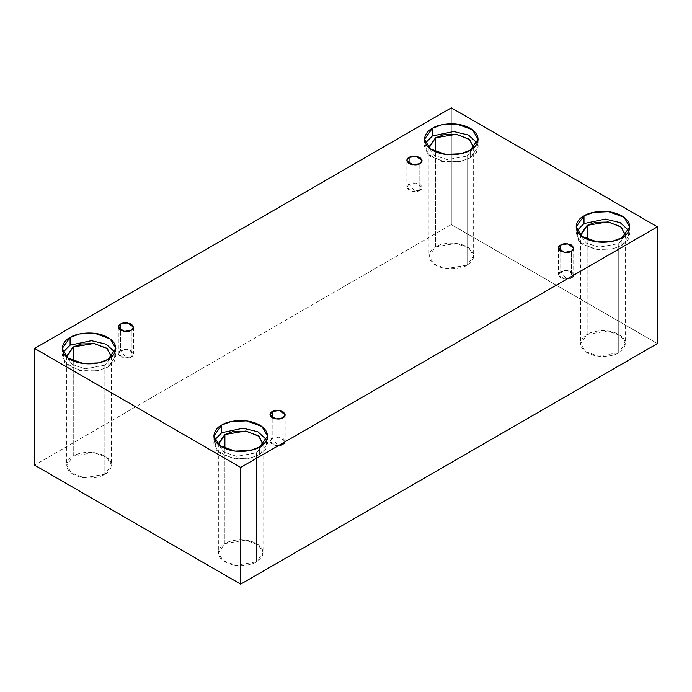 <?xml version="1.0" encoding="UTF-8"?>
<svg xmlns="http://www.w3.org/2000/svg" width="692" height="692" viewBox="0 0 692 692"><rect width="100%" height="100%" fill="white"/><g stroke="black" fill="none" stroke-linecap="round" stroke-linejoin="round"><path stroke-width="0.52" stroke-dasharray="3.46 2.59" d="M419.819 190.335L414.447 190.957L409.084 184.133C406.239 185.421 406.239 187.489 409.084 190.335C414.006 191.978 417.587 191.978 419.819 190.335L412.83 191.52L406.853 187.238L409.084 184.133L409.084 163.658L409.084 184.133L416.074 182.947L422.051 187.238L419.819 190.335L419.819 163.658L419.819 190.335C422.665 189.046 422.665 186.978 419.819 184.133C414.897 182.489 411.316 182.489 409.084 184.133L414.447 190.957L419.819 190.335M131.272 356.925L125.901 357.548L120.529 350.723C117.692 352.012 117.692 354.079 120.529 356.925C125.46 358.568 129.041 358.568 131.272 356.925L124.275 358.11L118.306 353.828L120.529 350.723L120.529 330.248L120.529 350.723L127.527 349.538L133.495 353.828L131.272 356.925L131.272 330.248L131.272 356.925C134.118 355.636 134.118 353.569 131.272 350.723C126.351 349.079 122.769 349.079 120.529 350.723L125.901 357.548L131.272 356.925M282.916 444.48L277.553 445.103L272.181 438.278C269.335 439.567 269.335 441.634 272.181 444.48C277.103 446.124 280.684 446.124 282.916 444.48L275.926 445.657L269.949 441.375L272.181 438.278L272.181 417.804L272.181 438.278L279.17 437.093L285.147 441.375L282.916 444.48L282.916 417.804L282.916 444.48C285.761 443.191 285.761 441.124 282.916 438.278C277.994 436.635 274.413 436.635 272.181 438.278L277.553 445.103L282.916 444.48M571.471 277.89L566.099 278.513L560.728 271.688C557.882 272.977 557.882 275.044 560.728 277.89C565.649 279.525 569.231 279.525 571.471 277.89L564.473 279.066L558.505 274.785L560.728 271.688L560.728 251.213L560.728 271.688L567.725 270.503L573.694 274.785L571.471 277.89L571.471 251.213L571.471 277.89C574.308 276.592 574.308 274.525 571.471 271.688C566.54 270.044 562.959 270.044 560.728 271.688L566.099 278.513L571.471 277.89M108.004 359.373L108.004 367.037L98.549 370.566L83.308 371.215L67.937 365.635L62.237 356.095L63.076 352.263L64.728 362.608L79.563 370.566L97.139 370.851L108.004 367.037L114.232 361.388L115.019 352.263L115.849 356.095L108.004 367.037L108.004 359.373M66.769 357.037L72.366 364.667L85.116 368.793L104.838 365.212L104.838 474.288L84.268 477.765L71.458 473.12L66.709 465.171L73.248 456.045L73.248 360.939L73.248 456.045C67.989 458.346 61.77 467.411 73.248 474.288C85.159 480.914 100.859 477.324 104.838 474.288C110.097 471.987 116.317 462.922 104.838 456.045C92.936 449.419 77.236 453.018 73.248 456.045L93.827 452.568L106.637 457.222L111.386 465.171L104.838 474.288L104.838 365.212L111.325 357.037L104.838 365.212L85.116 368.793L72.366 364.667L66.769 357.037M470.266 150.225L470.266 157.888L460.811 161.409L445.579 162.058L430.199 156.478L424.499 146.938L425.338 143.114L426.999 153.46L441.833 161.418L459.401 161.694L470.266 157.888L476.503 152.231L477.281 143.114L478.12 146.938L470.266 157.888L470.266 150.225M473.587 147.889L467.109 156.063L447.378 159.636L434.628 155.518L429.031 147.889L434.628 155.518L447.378 159.636L467.109 156.063L467.109 265.14L446.53 268.617L433.72 263.972L428.971 256.014L435.51 246.897L435.51 151.782L435.51 246.897C430.26 249.198 424.04 258.263 435.51 265.14C447.421 271.766 463.121 268.167 467.109 265.14C472.359 262.839 478.579 253.774 467.109 246.897C455.198 240.271 439.498 243.861 435.51 246.897L456.089 243.42L468.899 248.065L473.648 256.014L467.109 265.14L467.109 156.063L473.648 146.938L473.648 256.014M621.909 237.771L621.909 245.435L612.455 248.964L597.222 249.613L581.851 244.034L576.151 234.493L576.981 230.661L578.642 241.006L593.476 248.973L611.045 249.25L621.909 245.435L628.146 239.787L628.924 230.661L629.763 234.493L621.909 245.435L621.909 237.771M625.231 235.436L618.752 243.61L599.03 247.191L586.271 243.074L580.674 235.436L586.271 243.074L599.03 247.191L618.752 243.61L618.752 352.686L598.173 356.164L585.363 351.519L580.614 343.569L587.162 334.452L587.162 239.337L587.162 334.452C581.903 336.753 575.683 345.818 587.162 352.686C599.064 359.312 614.764 355.723 618.752 352.686C624.011 350.386 630.23 341.32 618.752 334.452C606.841 327.826 591.141 331.416 587.162 334.452L607.732 330.966L620.542 335.62L625.291 343.569L618.752 352.686L618.752 243.61L625.291 234.493L625.291 343.569M259.647 446.928L259.647 454.592L250.193 458.113L234.96 458.761L219.58 453.182L213.88 443.641L214.719 439.809L216.38 450.163L231.215 458.121L248.783 458.398L259.647 454.592L265.884 448.935L266.662 439.809L267.501 443.641L259.647 454.592L259.647 446.928M262.969 444.593L256.49 452.767L236.759 456.339L224.009 452.222L218.412 444.593L224.009 452.222L236.759 456.339L256.49 452.767L256.49 561.843L235.911 565.321L223.101 560.667L218.352 552.718L224.891 543.601L224.891 448.485L224.891 543.601C219.641 545.902 213.421 554.967 224.891 561.843C236.802 568.469 252.502 564.871 256.49 561.843C261.74 559.543 267.96 550.477 256.49 543.601C244.579 536.975 228.879 540.564 224.891 543.601L245.47 540.123L258.28 544.768L263.029 552.718L256.49 561.843L256.49 452.767L263.029 443.641L263.029 552.718M657.4 343.569L451.314 224.58L451.314 107.848L451.314 224.58L34.6 465.171L451.314 224.58L657.4 343.569M406.853 160.561L406.853 187.238M118.306 327.152L118.306 353.828M269.949 414.707L269.949 441.375M558.505 248.108L558.505 274.785M62.237 348.431L62.237 356.095M66.709 356.095L66.709 465.171M424.499 139.282L424.499 146.938M428.971 146.938L428.971 256.014M576.151 226.829L576.151 234.493M580.614 234.493L580.614 343.569M213.88 435.986L213.88 443.641M218.352 443.641L218.352 552.718M267.501 435.986L267.501 443.641M629.763 226.829L629.763 234.493M478.12 139.282L478.12 146.938M111.386 356.095L111.386 465.171M115.849 348.431L115.849 356.095M573.694 248.108L573.694 274.785M285.147 414.707L285.147 441.375M133.495 327.152L133.495 353.828M422.051 160.561L422.051 187.238"/><path stroke-width="1.04" d="M409.084 157.456L406.853 160.561L412.83 164.843L419.819 163.658C417.587 165.302 414.006 165.302 409.084 163.658C406.239 160.812 406.239 158.745 409.084 157.456C411.316 155.812 414.897 155.812 419.819 157.456C422.665 160.302 422.665 162.369 419.819 163.658L422.051 160.561L416.074 156.28L409.084 157.456L409.084 163.658L409.084 157.456M120.529 324.046L118.306 327.152L124.275 331.433L131.272 330.248C129.041 331.892 125.46 331.892 120.529 330.248C117.692 327.411 117.692 325.344 120.529 324.046C122.769 322.411 126.351 322.411 131.272 324.046C134.118 326.892 134.118 328.959 131.272 330.248L133.495 327.152L127.527 322.87L120.529 324.046L120.529 330.248L120.529 324.046M272.181 411.602L269.949 414.707L275.926 418.989L282.916 417.804C280.684 419.447 277.103 419.447 272.181 417.804C269.335 414.958 269.335 412.89 272.181 411.602C274.413 409.958 277.994 409.958 282.916 411.602C285.761 414.447 285.761 416.515 282.916 417.804L285.147 414.707L279.17 410.417L272.181 411.602L272.181 417.804L272.181 411.602M560.728 245.011L558.505 248.108L564.473 252.398L571.471 251.213C569.231 252.857 565.649 252.857 560.728 251.213C557.882 248.367 557.882 246.3 560.728 245.011C562.959 243.368 566.54 243.368 571.471 245.011C574.308 247.857 574.308 249.924 571.471 251.213L573.694 248.108L567.725 243.826L560.728 245.011L560.728 251.213L560.728 245.011M70.091 337.488L62.237 348.431L67.937 357.972L83.308 363.551L98.549 362.902L108.004 359.373C103.22 363.015 84.381 367.322 70.091 359.373C56.32 351.129 63.785 340.248 70.091 337.488C74.874 333.847 93.714 329.539 108.004 337.488C121.775 345.74 114.31 356.614 108.004 359.373L115.849 348.431L110.149 338.89L94.778 333.31L79.545 333.959L70.091 337.488L70.091 345.152L70.091 337.488M63.076 352.263L70.091 345.152L63.076 352.263M73.248 346.969L66.709 356.095L66.769 357.037L73.248 346.969L73.248 360.939L73.248 346.969L81.448 343.959L94.7 343.613L107.494 348.82L111.325 357.037L111.386 356.095L106.637 348.145L93.827 343.492L73.248 346.969M432.353 128.331L424.499 139.282L430.199 148.823L445.579 154.403L460.811 153.754L470.266 150.225C465.482 153.866 446.643 158.174 432.353 150.225C418.582 141.972 426.047 131.099 432.353 128.331C437.136 124.698 455.976 120.382 470.266 128.331C484.037 136.584 476.572 147.465 470.266 150.225L478.12 139.282L472.42 129.741L457.04 124.162L441.807 124.811L432.353 128.331L432.353 135.995L432.353 128.331M425.338 143.114L432.353 135.995L425.338 143.114M473.648 146.938L468.899 138.988L456.089 134.343L435.51 137.82L428.971 146.938L429.031 147.889L435.51 137.82L435.51 151.782L435.51 137.82L443.719 134.81L456.971 134.464L469.756 139.672L473.587 147.889M583.996 215.887L576.151 226.829L581.851 236.37L597.222 241.949L612.455 241.3L621.909 237.771C617.126 241.413 598.286 245.729 583.996 237.771C570.225 229.528 577.69 218.646 583.996 215.887C588.78 212.245 607.619 207.937 621.909 215.887C635.68 224.139 628.215 235.012 621.909 237.771L629.763 226.829L624.063 217.288L608.692 211.709L593.451 212.357L583.996 215.887L583.996 223.551L583.996 215.887M576.981 230.661L583.996 223.551L576.981 230.661M625.291 234.493L620.542 226.543L607.732 221.89L587.162 225.376L580.614 234.493L580.674 235.436L587.162 225.376L587.162 239.337L587.162 225.376L595.362 222.366L608.614 222.02L621.407 227.218L625.231 235.436M221.734 425.035L213.88 435.986L219.58 445.527L234.96 451.106L250.193 450.457L259.647 446.928C254.864 450.57 236.024 454.878 221.734 446.928C207.963 438.676 215.428 427.803 221.734 425.035C226.518 421.402 245.357 417.086 259.647 425.035C273.418 433.287 265.953 444.169 259.647 446.928L267.501 435.986L261.801 426.445L246.421 420.866L231.189 421.514L221.734 425.035L221.734 432.699L221.734 425.035M214.719 439.809L221.734 432.699L214.719 439.809M263.029 443.641L258.28 435.692L245.47 431.047L224.891 434.524L218.352 443.641L218.412 444.593L224.891 434.524L224.891 448.485L224.891 434.524L233.1 431.514L246.352 431.168L259.137 436.375L262.969 444.593M240.686 584.152L657.4 343.569L657.4 226.829L240.686 467.42L240.686 584.152L240.686 467.42L34.6 348.431L451.314 107.848L657.4 226.829L657.4 343.569L240.686 584.152L34.6 465.171L34.6 348.431L34.6 465.171L240.686 584.152M240.686 467.42L657.4 226.829L451.314 107.848L34.6 348.431L240.686 467.42M266.662 439.809L257.891 431.773L243.082 428.227L221.734 432.699L243.082 428.227L257.891 431.773L266.662 439.809M628.924 230.661L620.162 222.625L605.344 219.079L583.996 223.551L605.344 219.079L620.162 222.625L628.924 230.661M477.281 143.114L468.51 135.07L453.701 131.523L432.353 135.995L453.701 131.523L468.51 135.07L477.281 143.114M115.019 352.263L106.248 344.227L91.43 340.68L70.091 345.152L91.43 340.68L106.248 344.227L115.019 352.263"/></g></svg>
